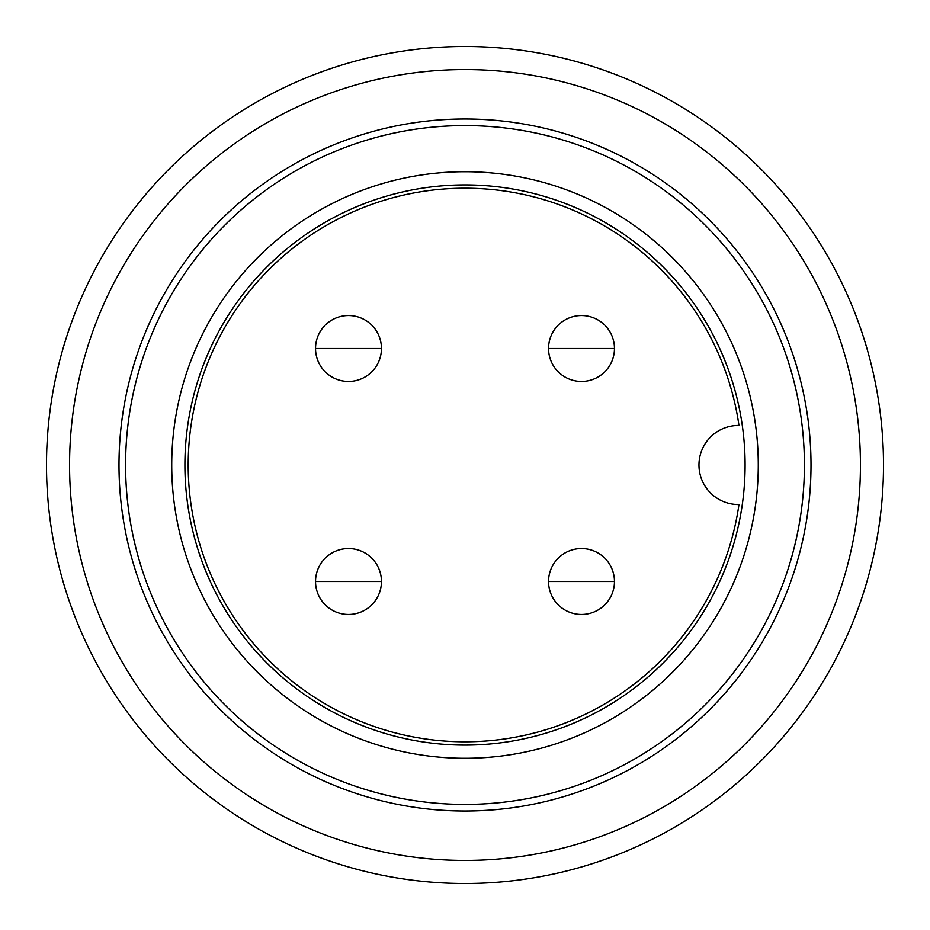 <?xml version="1.0" encoding="UTF-8"?>
<svg xmlns="http://www.w3.org/2000/svg" width="930" height="930" viewBox="0 0 930 930"><rect width="100%" height="100%" fill="white"/><g stroke="black" fill="none" stroke-linecap="round" stroke-linejoin="round"><path stroke-width="1.4" d="M348.494 548.549A32.957 32.957 0 0 1 381.451 581.506A32.957 32.957 0 0 1 348.494 614.463A32.957 32.957 0 0 1 315.537 581.506A32.957 32.957 0 0 1 348.494 548.549M348.494 315.537A32.957 32.957 0 0 1 381.451 348.494A32.957 32.957 0 0 1 348.494 381.451A32.957 32.957 0 0 1 315.537 348.494A32.957 32.957 0 0 1 348.494 315.537M581.506 315.537A32.957 32.957 0 0 1 614.463 348.494A32.957 32.957 0 0 1 581.506 381.451A32.957 32.957 0 0 1 548.549 348.494A32.957 32.957 0 0 1 581.506 315.537M581.506 548.549A32.957 32.957 0 0 1 614.463 581.506A32.957 32.957 0 0 1 581.506 614.463A32.957 32.957 0 0 1 548.549 581.506A32.957 32.957 0 0 1 581.506 548.549M738.966 425.463A276.803 276.803 0 0 0 465 188.197A276.803 276.803 0 0 0 188.197 465A276.803 276.803 0 0 0 465 741.803A276.803 276.803 0 0 0 738.966 504.537A39.548 39.548 0 0 1 738.513 504.548A39.548 39.548 0 0 1 698.965 465A39.548 39.548 0 0 1 738.513 425.452A39.548 39.548 0 0 1 738.966 425.463M184.907 465A280.093 280.093 0 0 1 465 184.907A280.093 280.093 0 0 1 745.093 465A280.093 280.093 0 0 1 465 745.093A280.093 280.093 0 0 1 184.907 465M171.725 465A293.276 293.276 0 0 1 465 171.725A293.276 293.276 0 0 1 758.276 465A293.276 293.276 0 0 1 465 758.276A293.276 293.276 0 0 1 171.725 465M125.585 465A339.415 339.415 0 0 0 465 804.415A339.415 339.415 0 0 0 804.415 465A339.415 339.415 0 0 0 465 125.585A339.415 339.415 0 0 0 125.585 465M118.994 465A346.007 346.007 0 0 0 465 811.007A346.007 346.007 0 0 0 811.007 465A346.007 346.007 0 0 0 465 118.994A346.007 346.007 0 0 0 118.994 465M69.564 465A395.436 395.436 0 0 0 465 860.436A395.436 395.436 0 0 0 860.436 465A395.436 395.436 0 0 0 465 69.564A395.436 395.436 0 0 0 69.564 465M46.5 465A418.5 418.5 0 0 0 465 883.5A418.5 418.5 0 0 0 883.5 465A418.5 418.5 0 0 0 465 46.5A418.5 418.5 0 0 0 46.5 465M348.494 581.506L315.537 581.506A32.957 32.957 0 0 0 348.494 614.463A32.957 32.957 0 0 0 381.451 581.506L348.494 581.506M348.494 348.494L315.537 348.494A32.957 32.957 0 0 0 348.494 381.451A32.957 32.957 0 0 0 381.451 348.494L348.494 348.494M581.506 348.494L548.549 348.494A32.957 32.957 0 0 0 581.506 381.451A32.957 32.957 0 0 0 614.463 348.494L581.506 348.494M581.506 581.506L548.549 581.506A32.957 32.957 0 0 0 581.506 614.463A32.957 32.957 0 0 0 614.463 581.506L581.506 581.506"/></g></svg>
